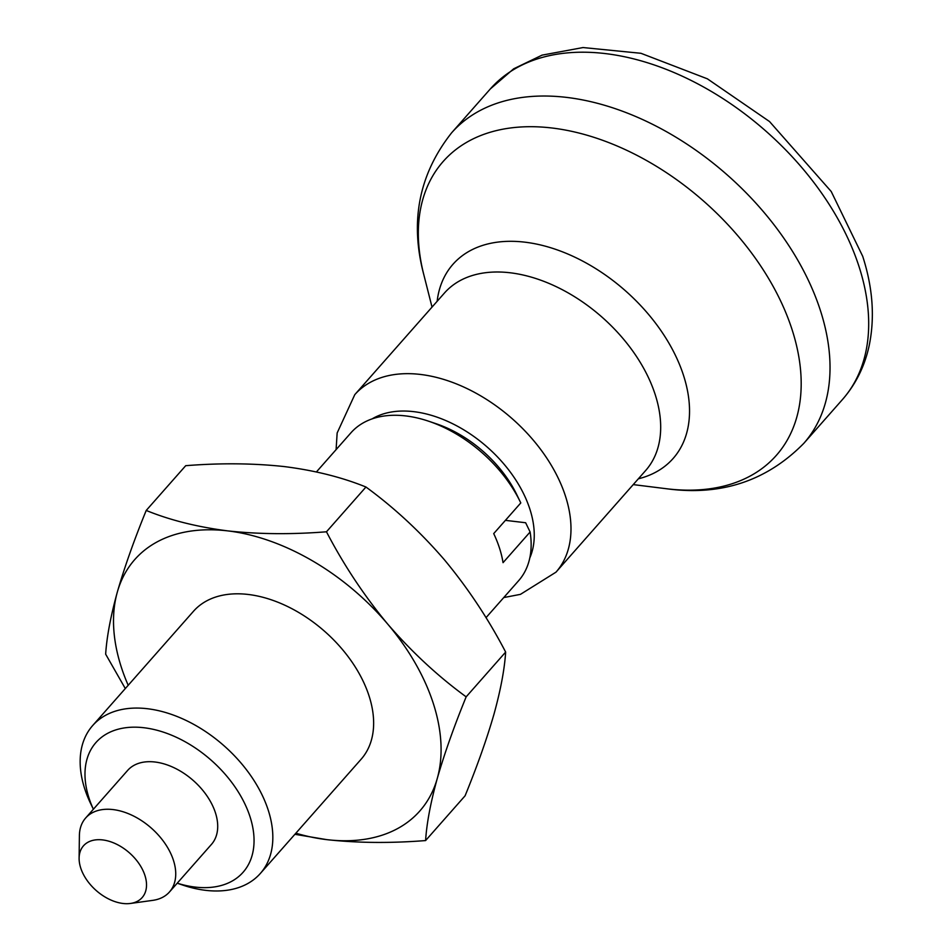 <?xml version="1.0" encoding="UTF-8"?>
<svg xmlns="http://www.w3.org/2000/svg" width="951" height="951" viewBox="0 0 951 951"><rect width="100%" height="100%" fill="white"/><g stroke="black" fill="none" stroke-linecap="round" stroke-linejoin="round"><path stroke-width="1.43" d="M125.306 688.56L105.656 654.169C106.762 636.956 110.649 616.26 117.33 592.069C124.474 567.307 134.103 540.097 146.216 510.449L185.707 465.693C220.37 462.923 253.287 463.22 284.444 466.596C314.745 470.448 341.92 477.259 365.957 487.019C394.213 507.656 420.366 531.918 444.414 559.794C467.951 588.122 488.362 618.887 505.647 652.077C504.553 669.242 500.666 689.939 493.985 714.177C486.853 738.879 477.224 766.09 465.087 795.797L425.596 840.565C390.516 843.323 357.6 843.026 326.859 839.65A190.057 121.99 -138.6 0 0 437.27 778.465C430.577 802.703 426.69 823.4 425.596 840.565M365.957 487.019L326.466 531.787C343.751 564.989 364.162 595.742 387.699 624.082C411.747 651.946 437.9 676.209 466.156 696.845L505.647 652.077M466.156 696.845C454.019 726.552 444.39 753.763 437.27 778.465A190.057 121.99 -138.6 0 0 387.699 624.082A190.057 121.99 -138.6 0 0 227.729 530.884A190.057 121.99 -138.6 0 0 117.33 592.069A190.057 121.99 -138.6 0 0 128.195 685.279M92.663 725.565L193.457 611.303A111.79 71.753 41.4 0 1 287.285 606.369A111.79 71.753 41.4 0 1 369.119 696.132A111.79 71.753 41.4 0 1 361.13 759.231L260.324 873.482A111.79 71.753 -138.6 0 0 268.313 810.395A111.79 71.753 -138.6 0 0 186.491 720.632A111.79 71.753 -138.6 0 0 92.663 725.565A111.79 71.753 -138.6 0 0 90.892 804.094L93.376 809.242A98.084 62.956 -138.6 0 1 138.323 727.265A98.084 62.956 -138.6 0 1 250.089 816.945A98.084 62.956 -138.6 0 1 177.231 883.182M295.868 833.207A190.057 121.99 -138.6 0 0 326.859 839.65L294.893 834.3M326.466 531.787C291.375 534.557 258.47 534.248 227.729 530.884C197.083 526.937 169.908 520.126 146.216 510.449M520.411 502.152A111.79 71.753 -138.6 0 0 428.675 421.222L436.39 423.825A98.084 62.956 -138.6 0 1 516.31 493.688L520.411 502.152A111.79 71.753 -138.6 0 1 520.791 502.924L493.712 533.606A111.79 71.753 41.4 0 1 499.56 548.275A111.79 71.753 41.4 0 1 503.043 562.671L530.111 531.989A111.79 71.753 -138.6 0 1 518.64 580.692L485.997 617.686M428.675 421.222A111.79 71.753 -138.6 0 0 350.978 432.764L316.41 471.946M177.207 883.206L182.628 885.036A111.79 71.753 -138.6 0 0 260.324 873.482M505.409 520.352L525.641 522.741L530.111 531.989M130.477 903.45L152.79 900.359A55.895 35.876 -138.6 0 0 169.48 891.967A55.895 35.876 -138.6 0 0 173.474 860.417A55.895 35.876 -138.6 0 0 132.558 815.53A55.895 35.876 -138.6 0 0 85.649 818.003A55.895 35.876 -138.6 0 0 79.397 835.608L79.111 858.135A39.122 25.106 -138.6 0 0 96.206 890.528A39.122 25.106 -138.6 0 0 130.477 903.45A39.122 25.106 -138.6 0 0 144.944 875.502A39.122 25.106 -138.6 0 0 107.843 840.922A39.122 25.106 -138.6 0 0 79.111 858.135M169.48 891.967L211.455 844.393A55.895 35.876 -138.6 0 0 215.449 812.843A55.895 35.876 -138.6 0 0 174.532 767.968A55.895 35.876 -138.6 0 0 127.624 770.429L85.649 818.003M859.193 267.088A234.766 150.686 -138.6 0 0 687.347 78.588A234.766 150.686 -138.6 0 0 490.312 88.954L513.683 68.805L542.07 55.134L583.022 47.55L640.938 53.292L707.389 78.826L769.537 121.55L831.222 191.508L862.7 256.283C872.733 287.428 874.944 316.968 869.321 344.928C864.911 365.862 855.936 384.085 842.408 399.586A234.766 150.686 -138.6 0 0 859.193 267.088M842.408 399.586L803.761 443.392A234.766 150.686 -138.6 0 0 820.535 310.906A234.766 150.686 -138.6 0 0 648.689 122.406A234.766 150.686 -138.6 0 0 451.666 132.76L490.312 88.954M803.761 443.392C766.708 481.016 720.965 496.125 666.532 488.743A222.13 142.579 -138.6 0 0 792.207 330.033A222.13 142.579 -138.6 0 0 558.082 128.825A222.13 142.579 -138.6 0 0 423.777 274.566C409.667 221.488 418.963 174.211 451.666 132.76M638.335 478.817A146.787 94.22 -138.6 0 0 683.603 375.657A146.787 94.22 -138.6 0 0 549.761 247.45A146.787 94.22 -138.6 0 0 437.139 301.312M503.768 597.561L520.459 594.351L555.978 572.169L645.681 470.495A134.15 86.113 -138.6 0 0 655.263 394.784A134.15 86.113 -138.6 0 0 557.072 287.071A134.15 86.113 -138.6 0 0 444.474 292.991L354.782 394.653L337.153 432.955L336.095 449.633M555.978 572.169A134.15 86.113 -138.6 0 0 565.572 496.458A134.15 86.113 -138.6 0 0 467.369 388.733A134.15 86.113 -138.6 0 0 354.782 394.653M529.802 557.928A107.32 68.888 -138.6 0 0 529.921 509.272A107.32 68.888 -138.6 0 0 460.664 428.009A107.32 68.888 -138.6 0 0 372.162 418.856M633.235 484.606L666.532 488.743M432.027 307.09L423.777 274.566"/></g></svg>
